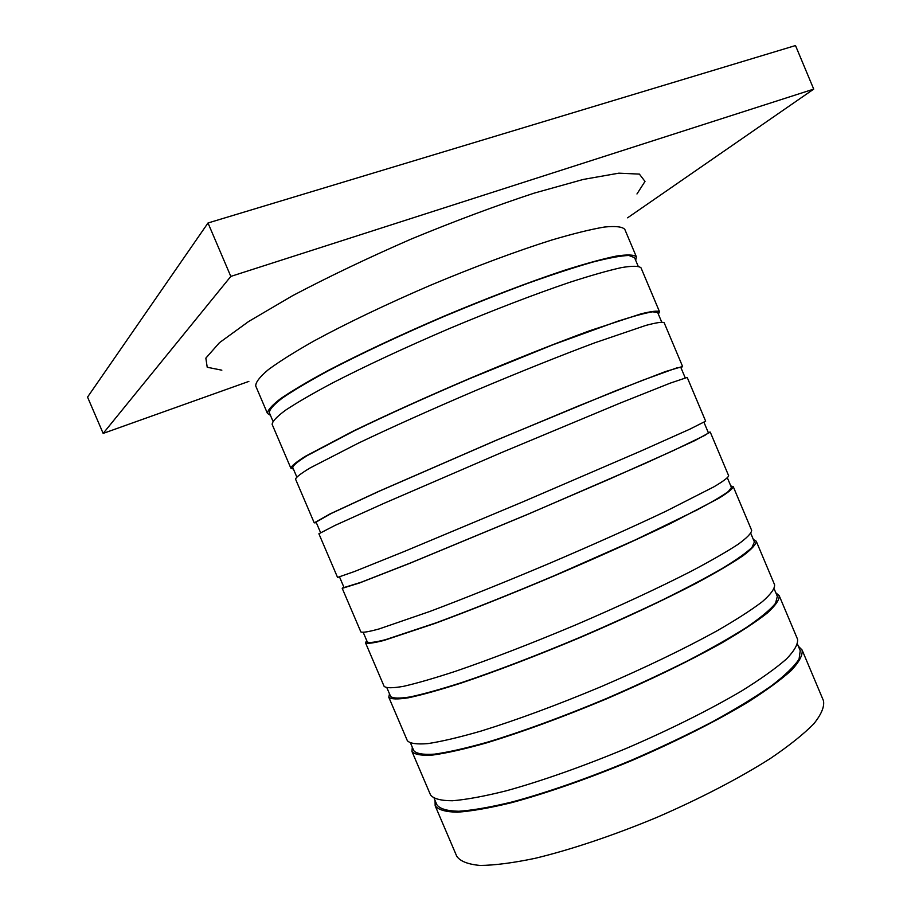 <?xml version="1.0" encoding="UTF-8"?>
<svg xmlns="http://www.w3.org/2000/svg" width="911" height="911" viewBox="0 0 911 911"><rect width="100%" height="100%" fill="white"/><g stroke="black" fill="none" stroke-linecap="round" stroke-linejoin="round"><path stroke-width="1.37" d="M795.497 45.55L813.717 89.119L230.813 276.409L208.004 222.99L795.497 45.55M230.813 276.409L103.159 433.408L87.547 397.094L208.004 222.99M103.159 433.408L248.862 381.402M627.588 217.82L813.717 89.119M730.77 485.916L733.275 486.713L751.655 530.327C751.507 533.174 747.009 537.82 738.161 544.277C726.727 551.747 711.115 560.709 691.347 571.174C658.106 588.164 619.332 606.168 575.035 625.185C530.589 643.838 490.71 659.222 455.386 671.327C434.126 678.285 416.839 683.284 403.527 686.325C392.732 688.204 386.264 688.215 384.112 686.336L365.516 642.813L366.677 640.467M733.275 486.713C732.786 488.763 727.957 492.623 718.768 498.317L671.088 523.21C637.472 539.392 598.481 556.963 554.127 575.923C509.682 594.655 469.951 610.495 434.968 623.431L383.93 640.444C373.453 643.098 367.315 643.895 365.516 642.813M750.823 533.482L754.399 541.954L751.974 547.443C746.405 552.772 736.475 559.798 722.161 568.51C705.421 578.098 685.106 588.779 661.227 600.565C635.73 612.727 608.719 624.957 580.159 637.256C536.18 655.704 496.666 670.815 461.615 682.601C440.514 689.342 423.319 694.125 410.052 696.949C399.28 698.623 392.789 698.441 390.58 696.391L386.959 687.93M753.329 539.426L756.244 541.225C756.187 544.266 751.769 549.117 743 555.756C731.647 563.419 716.114 572.541 696.414 583.154C663.265 600.349 624.547 618.455 580.261 637.484C535.816 656.125 495.891 671.396 460.488 683.296C439.17 690.105 421.816 694.934 408.424 697.78C397.549 699.477 390.99 699.284 388.769 697.211L389.498 693.863M756.244 541.225L774.601 584.782C774.885 588.62 770.797 594.245 762.359 601.659C751.324 610.051 736.088 619.844 716.65 631.038C683.865 649.042 645.364 667.581 601.135 686.655C556.689 705.228 516.605 720.043 480.883 731.112C459.326 737.329 441.687 741.486 427.988 743.592C416.794 744.503 409.904 743.535 407.342 740.677L388.769 697.211M774.202 588.927L777.334 596.375L775.534 603.321C770.387 609.63 760.844 617.578 746.918 627.144C730.531 637.541 710.523 648.894 686.883 661.204C661.602 673.798 634.716 686.268 606.214 698.623C562.235 716.968 522.515 731.533 487.066 742.283C465.669 748.295 448.144 752.247 434.49 754.149C423.319 754.866 416.418 753.716 413.788 750.687L410.61 743.262M775.853 592.856L779.19 595.657C779.554 599.689 775.546 605.519 767.199 613.126C756.244 621.701 741.076 631.665 721.706 642.995C689.012 661.204 650.556 679.857 606.35 698.942C561.905 717.492 521.775 732.193 485.973 743.057C464.359 749.127 446.663 753.112 432.873 755.025C421.599 755.754 414.63 754.593 411.977 751.529L412.284 747.179M779.19 595.657L797.524 639.146C798.218 643.975 794.551 650.568 786.523 658.938C775.887 668.264 761.015 678.877 741.896 690.8C710.534 709.316 670.382 729.404 627.178 748.033C583.769 766.162 541.441 781.103 506.322 790.794C484.47 796.271 466.5 799.585 452.414 800.758C440.822 800.723 433.522 798.776 430.527 794.927L411.977 751.529M797.535 644.293L800.234 650.705L799.061 659.108C794.324 666.397 785.18 675.256 771.628 685.687C755.595 696.881 735.894 708.906 712.504 721.751C687.429 734.778 660.669 747.487 632.211 759.876C589.258 777.812 547.317 792.479 512.472 801.874C490.778 807.146 472.923 810.278 458.882 811.257C447.312 811.029 440.002 808.911 436.961 804.903L434.228 798.514M798.343 646.218L802.101 650.01C802.876 655.032 799.289 661.83 791.352 670.394C780.795 679.891 765.992 690.675 746.952 702.745C715.67 721.455 675.575 741.656 632.393 760.298C588.973 778.415 546.6 793.23 511.413 802.716C489.503 808.046 471.465 811.2 457.299 812.191C445.616 811.952 438.237 809.811 435.162 805.768L435.048 800.427M802.101 650.01L823.453 700.661C824.614 706.606 821.415 714.304 813.853 723.755C803.673 734.118 789.222 745.676 770.467 758.419C739.618 778.062 699.785 798.788 656.66 817.463C613.251 835.512 570.685 849.769 535.121 858.321C512.927 862.956 494.571 865.325 480.051 865.45C467.992 864.323 460.237 861.282 456.775 856.306L435.162 805.768M636.96 193.975L644.999 181.426L639.385 174.103L618.831 173.17L583.256 179.444L534.199 193.132C495.732 205.784 454.714 221.1 411.146 239.081C367.953 257.927 328.438 276.796 292.613 295.676L248.692 321.458L219.46 342.684L205.852 358.125L207.218 367.258L221.84 370.185M635.673 260.295L636.39 256.845L624.798 229.367C622.327 226.691 615.517 225.917 604.369 227.044C590.692 229.356 573.053 233.717 551.462 240.117C516.662 251.094 474.369 266.843 430.709 285.166C387.198 303.841 346.499 323.337 314.42 340.725C294.811 351.817 279.426 361.485 268.267 369.718C259.715 376.949 255.535 382.392 255.74 386.025L267.458 413.446L270.442 415.325M636.39 256.845C634.124 254.681 627.531 254.408 616.588 256.025C603.116 258.804 585.671 263.586 564.239 270.362C528.665 282.228 488.547 297.521 443.896 316.231C399.417 335.35 360.551 353.582 327.3 370.936C307.542 381.641 291.987 390.876 280.622 398.631C271.865 405.384 267.481 410.314 267.458 413.446M638.133 266.149L634.568 257.676L628.886 255.479C621.131 255.695 609.106 257.893 592.81 262.072C574.192 267.413 552.282 274.575 527.093 283.572C500.503 293.456 472.809 304.433 443.999 316.47C399.986 335.396 361.519 353.434 328.598 370.618C309.034 381.219 293.627 390.363 282.364 398.039C273.687 404.723 269.337 409.62 269.326 412.717L272.936 421.167M658.368 314.147L659.507 311.71L641.014 267.823C638.839 265.864 632.325 265.784 621.473 267.595C608.081 270.567 590.704 275.521 569.341 282.444C533.857 294.515 493.796 309.911 449.157 328.643C404.689 347.74 365.778 365.858 332.447 382.996C312.621 393.552 296.997 402.616 285.564 410.189C276.716 416.737 272.241 421.474 272.15 424.401L290.86 468.186L293.41 469.063M659.507 311.71C657.674 310.549 651.502 311.266 640.98 313.862L589.747 330.716C554.64 343.618 514.795 359.458 470.213 378.236C425.744 397.253 386.674 414.915 353.001 431.21L305.287 456.354C296.109 462.128 291.304 466.068 290.86 468.186M661.682 322.004L657.685 312.519L652.64 311.801C645.295 313.008 633.68 316.14 617.772 321.207L552.977 344.745L470.281 378.384C426.268 397.207 387.596 414.687 354.265 430.823L307.007 455.716C297.92 461.433 293.16 465.339 292.716 467.445L296.758 476.897M681.029 367.907L682.601 366.484L664.13 322.676C662.377 321.72 656.284 322.631 645.853 325.409L594.837 342.787C559.821 355.882 520.033 371.836 475.474 390.614C431.005 409.631 391.889 427.168 358.137 443.258L310.207 467.89C300.96 473.458 296.064 477.205 295.54 479.129L314.227 522.846L316.345 522.709M682.601 366.484L665.337 371.597L615.21 390.978L496.484 440.127L378.657 491.393L329.907 513.986L314.227 522.846M685.186 377.769L680.768 367.281L676.349 368.044L642.699 380.24L578.815 405.816L496.506 440.184L379.887 490.927L331.604 513.292L316.071 522.083L320.547 532.559M687.213 377.439L670.2 383.144L620.3 403.026L501.733 452.494L383.793 503.419L334.827 525.499L318.896 533.778L337.56 577.426L354.481 571.516L404.279 551.474L522.709 501.915L640.627 451.15L689.65 429.252L705.649 421.178L687.213 377.439M703.975 422.328L708.416 432.884L704.75 435.424L672.546 450.956L609.778 478.97L527.936 514.214L410.588 562.918L361.063 582.277L344.051 587.549L339.552 577.016M708.189 432.326L710.261 432.11L694.501 440.776L645.717 463.164L527.959 514.26L409.403 563.476L359.389 583.017L342.217 588.335L343.811 586.991M710.261 432.11L728.675 475.793C728.105 477.649 723.186 481.315 713.928 486.816L666.009 511.208C632.302 527.184 593.266 544.653 548.9 563.602C504.443 582.345 464.758 598.299 429.855 611.452L379.022 628.966C368.636 631.813 362.578 632.803 360.858 631.927L342.217 588.335M727.411 477.945L731.431 487.465L728.39 491.473C722.4 495.835 712.06 501.938 697.37 509.784L635.525 539.813L554.07 575.786C510.08 594.325 470.759 609.994 436.13 622.805L385.581 639.659C375.207 642.289 369.126 643.075 367.327 642.004L363.273 632.519"/></g></svg>

